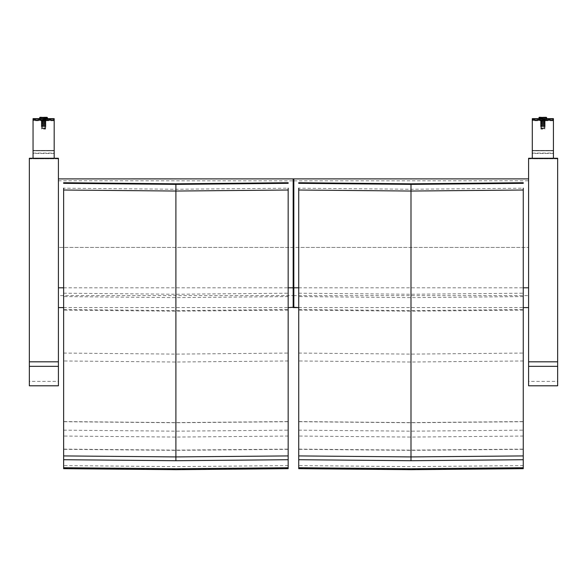 <?xml version="1.0" encoding="UTF-8"?>
<svg xmlns="http://www.w3.org/2000/svg" width="587" height="587" viewBox="0 0 587 587"><rect width="100%" height="100%" fill="white"/><g stroke="black" fill="none" stroke-linecap="round" stroke-linejoin="round"><path stroke-width="0.44" stroke-dasharray="2.94 2.2" d="M293.507 178.881L293.507 307.25L293.17 295.628L58.406 295.628L58.406 178.888L528.593 178.903L528.593 247.435L528.593 178.888L58.406 178.888L58.406 247.421L528.593 247.435L58.406 247.435M528.593 178.881L528.593 307.595L528.593 178.903L293.83 178.903L293.83 307.595L293.17 178.903L293.83 178.903M58.406 180.781L293.507 180.855L293.17 307.595L293.17 178.903L293.493 180.855L528.593 180.781M29.35 158.263L29.35 381.389L58.406 381.389L58.406 385.798M29.35 385.798L29.35 381.389M58.406 158.263L58.406 381.389M29.35 158.828L58.406 158.828M43.614 119.858L47.576 119.865L39.652 119.865L45.595 119.865L41.846 119.865L41.846 121.186L45.382 121.186L41.846 121.186L41.846 119.865L45.382 119.865L39.813 119.865L47.415 119.865L43.614 119.858M43.614 119.198L47.576 119.205L43.614 119.198M43.614 129.111L45.595 129.111L43.614 129.111M33.048 120.768L33.048 158.828L54.18 158.828L54.18 120.768L33.048 120.768L33.048 119.198L33.048 119.983L54.18 119.983M33.048 119.198L54.18 119.198L33.048 119.198L54.18 119.212L54.18 120.768M33.048 119.44L33.048 118.655L54.18 118.655L54.18 119.44L33.048 119.44L33.048 158.373L54.18 158.27L54.18 158.725L33.048 158.725L33.048 119.983M54.18 153.442L33.048 153.442M42.396 121.186L44.832 121.186L42.396 121.186L42.396 120.695L44.832 120.695L42.396 120.695L42.396 121.186L44.832 121.186L42.396 121.186L42.396 128.619L44.832 128.619L42.396 128.619M41.846 128.619L45.382 128.619L41.846 128.619L41.325 126.579L45.903 126.579L41.325 126.579M41.846 126.579L45.382 126.579L41.846 126.579L41.325 125.677L45.903 125.677L41.325 125.677M41.846 125.677L45.382 125.677L41.846 125.677L41.325 124.782L45.903 124.782L41.325 124.782M41.846 124.782L45.382 124.782L41.846 124.782L41.325 123.886L45.903 123.886L41.325 123.886M41.846 123.886L45.382 123.886L41.846 123.886L41.325 122.984L45.903 122.984L41.325 122.984M41.846 122.984L45.382 122.984L41.846 122.984L41.325 122.089L45.903 122.089L41.325 122.089M41.846 122.089L45.382 122.089L41.846 122.089L41.325 121.186L45.903 121.186L41.325 121.186M43.614 119.315L47.576 119.308L41.633 119.308L45.382 119.308L45.382 120.629L41.846 120.629L45.382 120.629L45.382 119.308L41.846 119.308L47.415 119.308L43.614 119.315M43.614 118.655L47.576 118.647L43.614 118.655M43.614 128.553L45.595 128.553L43.614 128.553M54.18 150.441L33.048 150.441L54.18 150.441L54.18 119.44M54.18 158.27L33.048 158.373M33.048 153.09L54.18 153.09L54.18 158.373M44.832 120.629L42.396 120.629L44.832 120.629L44.832 120.137L42.396 120.137L44.832 120.137L44.832 120.629L42.396 120.629L44.832 120.629L44.832 128.054L42.396 128.054L44.832 128.054M45.382 128.054L41.846 128.054L45.382 128.054L45.903 126.014L41.325 126.014L45.903 126.014M45.382 126.014L41.846 126.014L45.382 126.014L45.903 125.119L41.325 125.119L45.903 125.119M45.382 125.119L41.846 125.119L45.382 125.119L45.903 124.217L41.325 124.217L45.903 124.217M45.382 124.217L41.846 124.217L45.382 124.217L45.903 123.321L41.325 123.321L45.903 123.321M45.382 123.321L41.846 123.321L45.382 123.321L45.903 122.419L41.325 122.419L45.903 122.419M45.382 122.419L41.846 122.419L45.382 122.419L45.903 121.524L41.325 121.524L45.903 121.524M45.382 121.524L41.846 121.524L45.382 121.524L45.903 120.629L41.325 120.629L45.903 120.629M528.593 158.263L528.593 381.389L557.65 381.389L557.65 385.798M528.593 385.798L528.593 381.389M557.65 158.263L557.65 381.389M528.593 158.828L557.65 158.828M542.858 119.858L546.82 119.865L538.895 119.865L544.839 119.865L541.089 119.865L541.089 121.186L544.626 121.186L541.089 121.186L541.089 119.865L544.626 119.865L539.057 119.865L546.658 119.865L542.858 119.858M542.858 119.198L538.895 119.205L542.858 119.198M542.858 129.111L540.876 129.111L542.858 129.111M532.292 120.768L532.292 158.828L553.424 158.828L553.424 120.768L532.292 120.768L532.292 119.198L532.292 119.983L553.424 119.983M532.292 119.198L553.424 119.198L532.292 119.198L553.424 119.212L553.424 120.768M532.292 119.44L532.292 118.655L553.424 118.655L553.424 119.44L532.292 119.44L532.292 158.373L553.424 158.27L553.424 158.725L532.292 158.725L532.292 119.983M553.424 153.442L532.292 153.442M541.64 121.186L544.076 121.186L541.64 121.186L541.64 120.695L544.076 120.695L541.64 120.695L541.64 121.186L544.076 121.186L541.64 121.186L541.64 128.619L544.076 128.619L541.64 128.619M541.089 128.619L544.626 128.619L541.089 128.619L540.568 126.579L545.147 126.579L540.568 126.579M541.089 126.579L544.626 126.579L541.089 126.579L540.568 125.677L545.147 125.677L540.568 125.677M541.089 125.677L544.626 125.677L541.089 125.677L540.568 124.782L545.147 124.782L540.568 124.782M541.089 124.782L544.626 124.782L541.089 124.782L540.568 123.886L545.147 123.886L540.568 123.886M541.089 123.886L544.626 123.886L541.089 123.886L540.568 122.984L545.147 122.984L540.568 122.984M541.089 122.984L544.626 122.984L541.089 122.984L540.568 122.089L545.147 122.089L540.568 122.089M541.089 122.089L544.626 122.089L541.089 122.089L540.568 121.186L545.147 121.186L540.568 121.186M542.858 119.315L538.895 119.308L546.82 119.308L540.876 119.308L544.626 119.308L544.626 120.629L541.089 120.629L544.626 120.629L544.626 119.308L541.089 119.308L546.658 119.308L539.057 119.308L542.858 119.315M542.858 118.655L546.82 118.647L542.858 118.655M542.858 128.553L540.876 128.553L542.858 128.553M553.424 150.441L532.292 150.441L553.424 150.441L553.424 119.44M553.424 158.27L532.292 158.373M532.292 153.09L553.424 153.09L553.424 158.373M544.076 120.629L541.64 120.629L544.076 120.629L544.076 120.137L541.64 120.137L544.076 120.137L544.076 120.629L541.64 120.629L544.076 120.629L544.076 128.054L541.64 128.054L544.076 128.054M544.626 128.054L541.089 128.054L544.626 128.054L545.147 126.014L540.568 126.014L545.147 126.014M544.626 126.014L541.089 126.014L544.626 126.014L545.147 125.119L540.568 125.119L545.147 125.119M544.626 125.119L541.089 125.119L544.626 125.119L545.147 124.217L540.568 124.217L545.147 124.217M544.626 124.217L541.089 124.217L544.626 124.217L545.147 123.321L540.568 123.321L545.147 123.321M544.626 123.321L541.089 123.321L544.626 123.321L545.147 122.419L540.568 122.419L545.147 122.419M544.626 122.419L541.089 122.419L544.626 122.419L545.147 121.524L540.568 121.524L545.147 121.524M544.626 121.524L541.089 121.524L544.626 121.524L545.147 120.629L540.568 120.629L545.147 120.629M288.166 468.675L288.166 188.185L175.902 189.271L63.638 188.185L63.638 468.675M288.166 183.335L288.166 182.726M63.638 182.726L63.638 183.335M288.166 360.968L175.902 362.025L63.638 360.968M63.638 421.576L175.902 422.611L288.166 421.576M63.638 353.058L175.902 354.115L288.166 353.058M288.166 310.127L175.902 311.183L63.638 310.127M63.638 309.532L175.902 310.589L288.166 309.532M288.166 296.582L175.902 297.646L63.638 296.582M63.638 293.192L175.902 294.248L288.166 293.192M288.166 421.723L175.902 422.75L63.638 421.723M63.638 430.154L175.902 431.181L288.166 430.154M288.166 436.046L175.902 437.073L63.638 436.046M63.638 449.114L175.902 450.126L288.166 449.114M288.166 449.319L175.902 450.339L63.638 449.319M288.166 465.608L175.902 466.614L63.638 465.608M288.166 468.448L175.902 469.453L63.638 468.448M523.259 468.675L523.259 188.185L410.995 189.271L298.732 188.185L298.732 468.675M523.259 183.335L523.259 182.726M298.732 182.726L298.732 183.335M523.259 360.968L410.995 362.025L298.732 360.968M298.732 421.576L410.995 422.611L523.259 421.576M298.732 353.058L410.995 354.115L523.259 353.058M523.259 310.127L410.995 311.183L298.732 310.127M298.732 309.532L410.995 310.589L523.259 309.532M523.259 296.582L410.995 297.646L298.732 296.582M298.732 293.192L410.995 294.248L523.259 293.192M523.259 421.723L410.995 422.75L298.732 421.723M298.732 430.154L410.995 431.181L523.259 430.154M523.259 436.046L410.995 437.073L298.732 436.046M298.732 449.114L410.995 450.126L523.259 449.114M523.259 449.319L410.995 450.339L298.732 449.319M523.259 465.608L410.995 466.614L298.732 465.608M523.259 468.448L410.995 469.453L298.732 468.448M58.406 178.903L293.17 178.903M293.507 295.665L528.593 295.628M63.638 287.806L288.166 287.806M63.638 307.595L288.166 307.595M298.732 287.806L523.259 287.806M298.732 307.595L523.259 307.595M54.18 150.808L33.048 150.808L54.18 150.808M43.614 118.214L47.415 118.222L43.614 118.214M39.813 119.865L39.813 118.222C38.984 117.862 40.254 117.752 43.614 117.884L43.614 117.884C50.181 118.002 45.889 117.642 47.415 118.222M47.415 117.657L39.813 117.657M43.614 117.334L47.063 117.327M553.424 150.808L532.292 150.808L553.424 150.808M542.858 118.214L539.057 118.222L542.858 118.214M539.057 119.865L539.057 118.222C538.228 117.862 539.497 117.752 542.858 117.884L542.858 117.884C549.425 118.002 545.132 117.642 546.658 118.222M546.658 117.657L539.057 117.657M542.858 117.334L546.306 117.327M175.902 294.248L175.902 183.804M410.995 294.248L410.995 183.804M47.576 119.865L47.576 119.205M39.652 119.865L39.652 119.205M45.595 129.111L45.595 119.865M41.633 129.111L41.633 119.865M44.832 128.619L44.832 120.695M45.382 119.865L45.382 121.186M47.415 119.308L47.415 119.865M45.382 128.619L45.903 126.579M45.382 126.579L45.903 125.677M45.382 125.677L45.903 124.782M45.382 124.782L45.903 123.886M45.382 123.886L45.903 122.984M45.382 122.984L45.903 122.089M45.382 122.089L45.903 121.186M47.576 119.308L47.576 118.647M39.652 119.308L39.652 118.647M45.595 128.553L45.595 119.308M41.633 128.553L41.633 119.308M42.396 128.054L42.396 120.137M41.846 119.308L41.846 120.629M39.813 118.64L39.813 119.308M41.846 128.054L41.325 126.014M41.846 126.014L41.325 125.119M41.846 125.119L41.325 124.217M41.846 124.217L41.325 123.321M41.846 123.321L41.325 122.419M41.846 122.419L41.325 121.524M41.846 121.524L41.325 120.629M546.82 119.865L546.82 119.205M538.895 119.865L538.895 119.205M544.839 129.111L544.839 119.865M540.876 129.111L540.876 119.865M544.076 128.619L544.076 120.695M544.626 119.865L544.626 121.186M546.658 119.308L546.658 119.865M544.626 128.619L545.147 126.579M544.626 126.579L545.147 125.677M544.626 125.677L545.147 124.782M544.626 124.782L545.147 123.886M544.626 123.886L545.147 122.984M544.626 122.984L545.147 122.089M544.626 122.089L545.147 121.186M546.82 119.308L546.82 118.647M538.895 119.308L538.895 118.647M544.839 128.553L544.839 119.308M540.876 128.553L540.876 119.308M541.64 128.054L541.64 120.137M541.089 119.308L541.089 120.629M539.057 118.64L539.057 119.308M541.089 128.054L540.568 126.014M541.089 126.014L540.568 125.119M541.089 125.119L540.568 124.217M541.089 124.217L540.568 123.321M541.089 123.321L540.568 122.419M541.089 122.419L540.568 121.524M541.089 121.524L540.568 120.629"/><path stroke-width="0.88" d="M58.406 247.435L58.406 178.903L293.17 178.881L293.17 307.595L293.83 307.595L293.83 178.881L293.17 178.881M293.493 178.881L293.507 307.258L298.732 307.595L293.17 307.581L293.493 178.881L293.493 307.258L288.166 307.595M293.83 178.881L528.593 178.881M58.406 295.628L58.406 178.881M58.406 307.595L63.638 307.595M58.406 366.354L58.406 158.263L29.35 158.263L29.35 366.354L58.406 366.354L58.406 385.798L29.35 385.798L29.35 366.354M33.048 158.263L33.048 120.181L54.18 120.181L54.18 158.263L54.18 119.198M54.18 120.181L54.18 118.64L33.048 118.64L33.048 120.181M54.18 118.64L33.048 118.64M54.18 153.09L54.18 150.441M557.65 366.354L557.65 158.263L528.593 158.263L528.593 366.354L557.65 366.354L557.65 385.798L528.593 385.798L528.593 366.354M532.292 158.263L532.292 120.181L553.424 120.181L553.424 158.263L553.424 119.198M553.424 120.181L553.424 118.64L532.292 118.64L532.292 120.181M553.424 118.64L532.292 118.64M553.424 153.09L553.424 150.441M288.166 188.185L288.166 455.923L175.902 456.913L63.638 455.923L63.638 188.185M288.166 182.726L288.166 183.335L175.902 184.369L63.638 183.335L63.638 182.726L175.902 183.804L288.166 182.726L175.902 183.804L63.638 182.726M288.166 455.923L288.166 468.675L175.902 469.681L63.638 468.675L63.638 455.923M63.638 190.019L175.902 191.046L288.166 190.019M288.166 459.724L175.902 460.714L63.638 459.724M288.166 467.744L175.902 468.742L63.638 467.744M523.259 188.185L523.259 455.923L410.995 456.913L298.732 455.923L298.732 188.185M523.259 182.726L523.259 183.335L410.995 184.369L298.732 183.335L298.732 182.726L410.995 183.804L523.259 182.726L410.995 183.804L298.732 182.726M523.259 455.923L523.259 468.675L410.995 469.681L298.732 468.675L298.732 455.923M298.732 190.019L410.995 191.046L523.259 190.019M523.259 459.724L410.995 460.714L298.732 459.724M523.259 467.744L410.995 468.742L298.732 467.744M288.166 287.806L298.732 287.806M293.493 307.25L298.732 307.595M58.406 287.806L63.638 287.806M523.259 287.806L528.593 287.806M523.259 307.595L528.593 307.595M58.406 361.819L29.35 361.819M47.415 118.214L47.415 117.657L39.813 117.657L39.813 118.64M47.063 117.327L43.614 117.334M557.65 361.819L528.593 361.819M546.658 118.214L546.658 117.657L539.057 117.657L539.057 118.64M546.306 117.327L542.858 117.334M175.902 184.369L175.902 460.714M410.995 184.369L410.995 460.714M39.813 117.657C39.498 117.312 40.085 117.202 41.56 117.327L47.415 117.657M539.057 117.657C538.741 117.312 539.328 117.202 540.803 117.327L546.658 117.657"/></g></svg>
